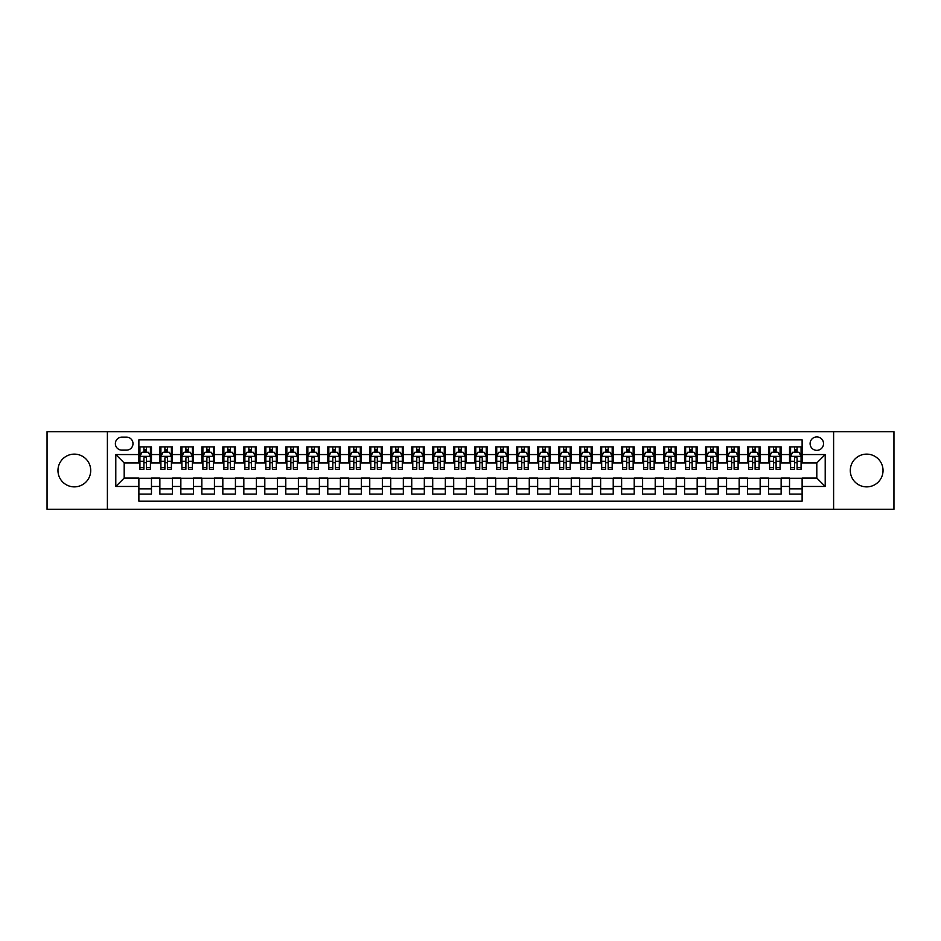 <?xml version="1.0" encoding="UTF-8"?>
<svg xmlns="http://www.w3.org/2000/svg" width="941" height="941" viewBox="0 0 941 941"><rect width="100%" height="100%" fill="white"/><g stroke="black" fill="none" stroke-linecap="round" stroke-linejoin="round"><path stroke-width="1.41" d="M866.661 454.127A16.373 16.373 0 0 0 850.288 470.5A16.373 16.373 0 0 0 866.661 486.873A16.373 16.373 0 0 0 883.034 470.5A16.373 16.373 0 0 0 866.661 454.127M74.339 454.127A16.373 16.373 0 0 0 57.966 470.5A16.373 16.373 0 0 0 74.339 486.873A16.373 16.373 0 0 0 90.712 470.5A16.373 16.373 0 0 0 74.339 454.127M816.812 436.918A6.716 6.716 0 0 0 810.095 443.634A6.716 6.716 0 0 0 816.812 450.351A6.716 6.716 0 0 0 823.528 443.634A6.716 6.716 0 0 0 816.812 436.918M833.608 509.328L893.95 509.328L893.95 431.672L833.608 431.672L833.608 509.328L107.392 509.328L107.392 431.672L47.05 431.672L47.05 509.328L107.392 509.328M802.12 446.893L789.534 446.893L789.534 454.55L781.136 454.55L781.136 462.948L789.534 462.948L789.534 454.55M781.136 454.55L781.136 446.893L768.538 446.893L768.538 454.55L760.152 454.55L760.152 462.948L768.538 462.948L768.538 454.55M760.152 454.55L760.152 446.893L747.554 446.893L747.554 454.55L739.155 454.55L739.155 462.948L747.554 462.948L747.554 454.55M739.155 454.55L739.155 446.893L726.57 446.893L726.57 454.55L718.171 454.55L718.171 462.948L726.57 462.948L726.57 454.55M718.171 454.55L718.171 446.893L705.574 446.893L705.574 454.55L697.175 454.55L697.175 462.948L705.574 462.948L705.574 454.55M697.175 454.55L697.175 446.893L684.589 446.893L684.589 454.55L676.191 454.55L676.191 462.948L684.589 462.948L684.589 454.55M676.191 454.55L676.191 446.893L663.593 446.893L663.593 454.55L655.207 454.55L655.207 462.948L663.593 462.948L663.593 454.55M655.207 454.55L655.207 446.893L642.609 446.893L642.609 454.55L634.21 454.55L634.21 462.948L642.609 462.948L642.609 454.55M634.21 454.55L634.21 446.893L621.625 446.893L621.625 454.55L613.226 454.55L613.226 462.948L621.625 462.948L621.625 454.55M613.226 454.55L613.226 446.893L600.629 446.893L600.629 454.55L592.23 454.55L592.23 462.948L600.629 462.948L600.629 454.55M592.23 454.55L592.23 446.893L579.644 446.893L579.644 454.55L571.246 454.55L571.246 462.948L579.644 462.948L579.644 454.55M571.246 454.55L571.246 446.893L558.648 446.893L558.648 454.55L550.262 454.55L550.262 462.948L558.648 462.948L558.648 454.55M550.262 454.55L550.262 446.893L537.664 446.893L537.664 454.55L529.265 454.55L529.265 462.948L537.664 462.948L537.664 454.55M529.265 454.55L529.265 446.893L516.68 446.893L516.68 454.55L508.281 454.55L508.281 462.948L516.68 462.948L516.68 454.55M508.281 454.55L508.281 446.893L495.684 446.893L495.684 454.55L487.297 454.55L487.297 462.948L495.684 462.948L495.684 454.55M487.297 454.55L487.297 446.893L474.699 446.893L474.699 454.55L466.301 454.55L466.301 462.948L474.699 462.948L474.699 454.55M466.301 454.55L466.301 446.893L453.703 446.893L453.703 454.55L445.316 454.55L445.316 462.948L453.703 462.948L453.703 454.55M445.316 454.55L445.316 446.893L432.719 446.893L432.719 454.55L424.32 454.55L424.32 462.948L432.719 462.948L432.719 454.55M424.32 454.55L424.32 446.893L411.735 446.893L411.735 454.55L403.336 454.55L403.336 462.948L411.735 462.948L411.735 454.55M403.336 454.55L403.336 446.893L390.738 446.893L390.738 454.55L382.352 454.55L382.352 462.948L390.738 462.948L390.738 454.55M382.352 454.55L382.352 446.893L369.754 446.893L369.754 454.55L361.356 454.55L361.356 462.948L369.754 462.948L369.754 454.55M361.356 454.55L361.356 446.893L348.77 446.893L348.77 454.55L340.371 454.55L340.371 462.948L348.77 462.948L348.77 454.55M340.371 454.55L340.371 446.893L327.774 446.893L327.774 454.55L319.375 454.55L319.375 462.948L327.774 462.948L327.774 454.55M319.375 454.55L319.375 446.893L306.79 446.893L306.79 454.55L298.391 454.55L298.391 462.948L306.79 462.948L306.79 454.55M298.391 454.55L298.391 446.893L285.793 446.893L285.793 454.55L277.407 454.55L277.407 462.948L285.793 462.948L285.793 454.55M277.407 454.55L277.407 446.893L264.809 446.893L264.809 454.55L256.411 454.55L256.411 462.948L264.809 462.948L264.809 454.55M256.411 454.55L256.411 446.893L243.825 446.893L243.825 454.55L235.426 454.55L235.426 462.948L243.825 462.948L243.825 454.55M235.426 454.55L235.426 446.893L222.829 446.893L222.829 454.55L214.43 454.55L214.43 462.948L222.829 462.948L222.829 454.55M214.43 454.55L214.43 446.893L201.844 446.893L201.844 454.55L193.446 454.55L193.446 462.948L201.844 462.948L201.844 454.55M193.446 454.55L193.446 446.893L180.848 446.893L180.848 454.55L172.462 454.55L172.462 462.948L180.848 462.948L180.848 454.55M172.462 454.55L172.462 446.893L159.864 446.893L159.864 462.948L151.466 462.948L151.466 446.893L138.88 446.893M138.88 494.107L151.466 494.107L151.466 478.052L159.864 478.052L159.864 494.107L172.462 494.107L172.462 478.052L180.848 478.052L180.848 486.45L172.462 486.45M180.848 486.45L180.848 494.107L193.446 494.107L193.446 478.052L201.844 478.052L201.844 486.45L193.446 486.45M201.844 486.45L201.844 494.107L214.43 494.107L214.43 478.052L222.829 478.052L222.829 486.45L214.43 486.45M222.829 486.45L222.829 494.107L235.426 494.107L235.426 478.052L243.825 478.052L243.825 486.45L235.426 486.45M243.825 486.45L243.825 494.107L256.411 494.107L256.411 478.052L264.809 478.052L264.809 486.45L256.411 486.45M264.809 486.45L264.809 494.107L277.407 494.107L277.407 478.052L285.793 478.052L285.793 486.45L277.407 486.45M285.793 486.45L285.793 494.107L298.391 494.107L298.391 478.052L306.79 478.052L306.79 486.45L298.391 486.45M306.79 486.45L306.79 494.107L319.375 494.107L319.375 478.052L327.774 478.052L327.774 486.45L319.375 486.45M327.774 486.45L327.774 494.107L340.371 494.107L340.371 478.052L348.77 478.052L348.77 486.45L340.371 486.45M348.77 486.45L348.77 494.107L361.356 494.107L361.356 478.052L369.754 478.052L369.754 486.45L361.356 486.45M369.754 486.45L369.754 494.107L382.352 494.107L382.352 478.052L390.738 478.052L390.738 486.45L382.352 486.45M390.738 486.45L390.738 494.107L403.336 494.107L403.336 478.052L411.735 478.052L411.735 486.45L403.336 486.45M411.735 486.45L411.735 494.107L424.32 494.107L424.32 478.052L432.719 478.052L432.719 486.45L424.32 486.45M432.719 486.45L432.719 494.107L445.316 494.107L445.316 478.052L453.703 478.052L453.703 486.45L445.316 486.45M453.703 486.45L453.703 494.107L466.301 494.107L466.301 478.052L474.699 478.052L474.699 486.45L466.301 486.45M474.699 486.45L474.699 494.107L487.297 494.107L487.297 478.052L495.684 478.052L495.684 486.45L487.297 486.45M495.684 486.45L495.684 494.107L508.281 494.107L508.281 478.052L516.68 478.052L516.68 486.45L508.281 486.45M516.68 486.45L516.68 494.107L529.265 494.107L529.265 478.052L537.664 478.052L537.664 486.45L529.265 486.45M537.664 486.45L537.664 494.107L550.262 494.107L550.262 478.052L558.648 478.052L558.648 486.45L550.262 486.45M558.648 486.45L558.648 494.107L571.246 494.107L571.246 478.052L579.644 478.052L579.644 486.45L571.246 486.45M579.644 486.45L579.644 494.107L592.23 494.107L592.23 478.052L600.629 478.052L600.629 486.45L592.23 486.45M600.629 486.45L600.629 494.107L613.226 494.107L613.226 478.052L621.625 478.052L621.625 486.45L613.226 486.45M621.625 486.45L621.625 494.107L634.21 494.107L634.21 478.052L642.609 478.052L642.609 486.45L634.21 486.45M642.609 486.45L642.609 494.107L655.207 494.107L655.207 478.052L663.593 478.052L663.593 486.45L655.207 486.45M663.593 486.45L663.593 494.107L676.191 494.107L676.191 478.052L684.589 478.052L684.589 486.45L676.191 486.45M684.589 486.45L684.589 494.107L697.175 494.107L697.175 478.052L705.574 478.052L705.574 486.45L697.175 486.45M705.574 486.45L705.574 494.107L718.171 494.107L718.171 478.052L726.57 478.052L726.57 486.45L718.171 486.45M726.57 486.45L726.57 494.107L739.155 494.107L739.155 478.052L747.554 478.052L747.554 486.45L739.155 486.45M747.554 486.45L747.554 494.107L760.152 494.107L760.152 478.052L768.538 478.052L768.538 486.45L760.152 486.45M768.538 486.45L768.538 494.107L781.136 494.107L781.136 478.052L789.534 478.052L789.534 486.45L781.136 486.45M121.871 450.139L126.494 450.139A6.505 6.505 0 0 0 132.999 443.634A6.505 6.505 0 0 0 126.494 437.13L121.871 437.13A6.505 6.505 0 0 0 115.367 443.634A6.505 6.505 0 0 0 121.871 450.139M833.608 431.672L107.392 431.672M802.12 454.55L802.12 439.859L138.88 439.859L138.88 462.948L124.188 462.948L124.188 478.052L138.88 478.052L138.88 501.141L802.12 501.141L802.12 478.052L816.812 478.052L816.812 462.948L802.12 462.948L802.12 454.55L825.21 454.55L825.21 486.45L802.12 486.45M138.88 486.45L115.79 486.45L115.79 454.55L138.88 454.55M789.534 486.45L789.534 494.107L802.12 494.107M138.88 452.139L139.927 452.139M143.914 452.139L146.431 452.139M150.419 452.139L151.466 452.139M138.88 462.737L139.927 462.737M143.914 462.737L146.431 462.737M150.419 462.737L151.466 462.737M138.88 478.263L151.466 478.263M138.88 488.861L151.466 488.861M159.864 462.737L160.911 462.737M164.898 462.737L167.416 462.737M171.403 462.737L172.462 462.737M159.864 452.139L160.911 452.139M164.898 452.139L167.416 452.139M171.403 452.139L172.462 452.139M159.864 478.263L172.462 478.263M159.864 488.861L172.462 488.861M180.848 478.263L193.446 478.263M180.848 488.861L193.446 488.861M180.848 452.139L181.907 452.139M185.895 452.139L188.412 452.139M192.399 452.139L193.446 452.139M180.848 462.737L181.907 462.737M185.895 462.737L188.412 462.737M192.399 462.737L193.446 462.737M201.844 478.263L214.43 478.263M201.844 488.861L214.43 488.861M201.844 452.139L202.891 452.139M206.879 452.139L209.396 452.139M213.384 452.139L214.43 452.139M201.844 462.737L202.891 462.737M206.879 462.737L209.396 462.737M213.384 462.737L214.43 462.737M222.829 478.263L235.426 478.263M222.829 488.861L235.426 488.861M222.829 452.139L223.876 452.139M227.863 452.139L230.392 452.139M234.38 452.139L235.426 452.139M222.829 462.737L223.876 462.737M227.863 462.737L230.392 462.737M234.38 462.737L235.426 462.737M243.825 478.263L256.411 478.263M243.825 488.861L256.411 488.861M243.825 452.139L244.872 452.139M248.859 452.139L251.376 452.139M255.364 452.139L256.411 452.139M243.825 462.737L244.872 462.737M248.859 462.737L251.376 462.737M255.364 462.737L256.411 462.737M264.809 478.263L277.407 478.263M264.809 488.861L277.407 488.861M264.809 452.139L265.856 452.139M269.844 452.139L272.361 452.139M276.348 452.139L277.407 452.139M264.809 462.737L265.856 462.737M269.844 462.737L272.361 462.737M276.348 462.737L277.407 462.737M285.793 478.263L298.391 478.263M285.793 488.861L298.391 488.861M285.793 452.139L286.852 452.139M290.84 452.139L293.357 452.139M297.344 452.139L298.391 452.139M285.793 462.737L286.852 462.737M290.84 462.737L293.357 462.737M297.344 462.737L298.391 462.737M306.79 478.263L319.375 478.263M306.79 488.861L319.375 488.861M306.79 452.139L307.836 452.139M311.824 452.139L314.341 452.139M318.329 452.139L319.375 452.139M306.79 462.737L307.836 462.737M311.824 462.737L314.341 462.737M318.329 462.737L319.375 462.737M327.774 478.263L340.371 478.263M327.774 488.861L340.371 488.861M327.774 452.139L328.821 452.139M332.808 452.139L335.337 452.139M339.325 452.139L340.371 452.139M327.774 462.737L328.821 462.737M332.808 462.737L335.337 462.737M339.325 462.737L340.371 462.737M348.77 478.263L361.356 478.263M348.77 488.861L361.356 488.861M348.77 452.139L349.817 452.139M353.804 452.139L356.321 452.139M360.309 452.139L361.356 452.139M348.77 462.737L349.817 462.737M353.804 462.737L356.321 462.737M360.309 462.737L361.356 462.737M369.754 478.263L382.352 478.263M369.754 488.861L382.352 488.861M369.754 452.139L370.801 452.139M374.789 452.139L377.306 452.139M381.293 452.139L382.352 452.139M369.754 462.737L370.801 462.737M374.789 462.737L377.306 462.737M381.293 462.737L382.352 462.737M390.738 478.263L403.336 478.263M390.738 488.861L403.336 488.861M390.738 452.139L391.797 452.139M395.785 452.139L398.302 452.139M402.289 452.139L403.336 452.139M390.738 462.737L391.797 462.737M395.785 462.737L398.302 462.737M402.289 462.737L403.336 462.737M411.735 478.263L424.32 478.263M411.735 488.861L424.32 488.861M411.735 452.139L412.781 452.139M416.769 452.139L419.286 452.139M423.274 452.139L424.32 452.139M411.735 462.737L412.781 462.737M416.769 462.737L419.286 462.737M423.274 462.737L424.32 462.737M432.719 478.263L445.316 478.263M432.719 488.861L445.316 488.861M432.719 452.139L433.766 452.139M437.753 452.139L440.27 452.139M444.27 452.139L445.316 452.139M432.719 462.737L433.766 462.737M437.753 462.737L440.27 462.737M444.27 462.737L445.316 462.737M453.703 478.263L466.301 478.263M453.703 488.861L466.301 488.861M453.703 452.139L454.762 452.139M458.749 452.139L461.266 452.139M465.254 452.139L466.301 452.139M453.703 462.737L454.762 462.737M458.749 462.737L461.266 462.737M465.254 462.737L466.301 462.737M474.699 478.263L487.297 478.263M474.699 488.861L487.297 488.861M474.699 452.139L475.746 452.139M479.734 452.139L482.251 452.139M486.238 452.139L487.297 452.139M474.699 462.737L475.746 462.737M479.734 462.737L482.251 462.737M486.238 462.737L487.297 462.737M495.684 478.263L508.281 478.263M495.684 488.861L508.281 488.861M495.684 452.139L496.73 452.139M500.73 452.139L503.247 452.139M507.234 452.139L508.281 452.139M495.684 462.737L496.73 462.737M500.73 462.737L503.247 462.737M507.234 462.737L508.281 462.737M516.68 478.263L529.265 478.263M516.68 488.861L529.265 488.861M516.68 452.139L517.726 452.139M521.714 452.139L524.231 452.139M528.219 452.139L529.265 452.139M516.68 462.737L517.726 462.737M521.714 462.737L524.231 462.737M528.219 462.737L529.265 462.737M537.664 478.263L550.262 478.263M537.664 488.861L550.262 488.861M537.664 452.139L538.711 452.139M542.698 452.139L545.215 452.139M549.203 452.139L550.262 452.139M537.664 462.737L538.711 462.737M542.698 462.737L545.215 462.737M549.203 462.737L550.262 462.737M558.648 478.263L571.246 478.263M558.648 488.861L571.246 488.861M558.648 452.139L559.707 452.139M563.694 452.139L566.211 452.139M570.199 452.139L571.246 452.139M558.648 462.737L559.707 462.737M563.694 462.737L566.211 462.737M570.199 462.737L571.246 462.737M579.644 478.263L592.23 478.263M579.644 488.861L592.23 488.861M579.644 452.139L580.691 452.139M584.679 452.139L587.196 452.139M591.183 452.139L592.23 452.139M579.644 462.737L580.691 462.737M584.679 462.737L587.196 462.737M591.183 462.737L592.23 462.737M600.629 478.263L613.226 478.263M600.629 488.861L613.226 488.861M600.629 452.139L601.675 452.139M605.663 452.139L608.192 452.139M612.179 452.139L613.226 452.139M600.629 462.737L601.675 462.737M605.663 462.737L608.192 462.737M612.179 462.737L613.226 462.737M621.625 478.263L634.21 478.263M621.625 488.861L634.21 488.861M621.625 452.139L622.671 452.139M626.659 452.139L629.176 452.139M633.164 452.139L634.21 452.139M621.625 462.737L622.671 462.737M626.659 462.737L629.176 462.737M633.164 462.737L634.21 462.737M642.609 478.263L655.207 478.263M642.609 488.861L655.207 488.861M642.609 452.139L643.656 452.139M647.643 452.139L650.16 452.139M654.148 452.139L655.207 452.139M642.609 462.737L643.656 462.737M647.643 462.737L650.16 462.737M654.148 462.737L655.207 462.737M663.593 478.263L676.191 478.263M663.593 488.861L676.191 488.861M663.593 452.139L664.652 452.139M668.639 452.139L671.156 452.139M675.144 452.139L676.191 452.139M663.593 462.737L664.652 462.737M668.639 462.737L671.156 462.737M675.144 462.737L676.191 462.737M684.589 478.263L697.175 478.263M684.589 488.861L697.175 488.861M684.589 452.139L685.636 452.139M689.624 452.139L692.141 452.139M696.128 452.139L697.175 452.139M684.589 462.737L685.636 462.737M689.624 462.737L692.141 462.737M696.128 462.737L697.175 462.737M705.574 478.263L718.171 478.263M705.574 488.861L718.171 488.861M705.574 452.139L706.62 452.139M710.608 452.139L713.137 452.139M717.124 452.139L718.171 452.139M705.574 462.737L706.62 462.737M710.608 462.737L713.137 462.737M717.124 462.737L718.171 462.737M726.57 478.263L739.155 478.263M726.57 488.861L739.155 488.861M726.57 452.139L727.616 452.139M731.604 452.139L734.121 452.139M738.109 452.139L739.155 452.139M726.57 462.737L727.616 462.737M731.604 462.737L734.121 462.737M738.109 462.737L739.155 462.737M747.554 478.263L760.152 478.263M747.554 488.861L760.152 488.861M747.554 452.139L748.601 452.139M752.588 452.139L755.105 452.139M759.093 452.139L760.152 452.139M747.554 462.737L748.601 462.737M752.588 462.737L755.105 462.737M759.093 462.737L760.152 462.737M768.538 478.263L781.136 478.263M768.538 488.861L781.136 488.861M768.538 452.139L769.597 452.139M773.584 452.139L776.102 452.139M780.089 452.139L781.136 452.139M768.538 462.737L769.597 462.737M773.584 462.737L776.102 462.737M780.089 462.737L781.136 462.737M789.534 478.263L802.12 478.263M789.534 488.861L802.12 488.861M789.534 452.139L790.581 452.139M794.569 452.139L797.086 452.139M801.073 452.139L802.12 452.139M789.534 462.737L790.581 462.737M794.569 462.737L797.086 462.737M801.073 462.737L802.12 462.737M124.188 462.948L115.79 454.55M124.188 478.052L115.79 486.45M825.21 454.55L816.812 462.948M825.21 486.45L816.812 478.052M146.431 449.622L143.914 449.622M150.419 467.536L146.431 467.536L146.431 469.241L150.419 469.241L150.419 456.432L148.325 452.245L142.02 452.245L139.927 456.432L139.927 469.241L143.914 469.241L143.914 467.536L139.927 467.536M139.927 456.432L139.927 446.893M150.419 456.432L150.419 446.893M143.914 452.245L143.914 446.893M146.431 446.893L146.431 452.245M146.431 467.536L146.431 458.008C145.596 456.397 144.749 456.397 143.914 458.008L143.914 467.536M167.416 449.622L164.898 449.622M171.403 467.536L167.416 467.536L167.416 469.241L171.403 469.241L171.403 456.432L169.309 452.245L163.016 452.245L160.911 456.432L160.911 469.241L164.898 469.241L164.898 467.536L160.911 467.536M160.911 456.432L160.911 446.893M171.403 456.432L171.403 446.893M164.898 452.245L164.898 446.893M167.416 446.893L167.416 452.245M167.416 467.536L167.416 458.008C166.581 456.397 165.745 456.397 164.898 458.008L164.898 467.536M188.412 449.622L185.895 449.622M192.399 467.536L188.412 467.536L188.412 469.241L192.399 469.241L192.399 456.432L190.294 452.245L184.001 452.245L181.907 456.432L181.907 469.241L185.895 469.241L185.895 467.536L181.907 467.536M181.907 456.432L181.907 446.893M192.399 456.432L192.399 446.893M185.895 452.245L185.895 446.893M188.412 446.893L188.412 452.245M188.412 467.536L188.412 458.008C187.577 456.397 186.73 456.397 185.895 458.008L185.895 467.536M209.396 449.622L206.879 449.622M213.384 467.536L209.396 467.536L209.396 469.241L213.384 469.241L213.384 456.432L211.29 452.245L204.997 452.245L202.891 456.432L202.891 469.241L206.879 469.241L206.879 467.536L202.891 467.536M202.891 456.432L202.891 446.893M213.384 456.432L213.384 446.893M206.879 452.245L206.879 446.893M209.396 446.893L209.396 452.245M209.396 467.536L209.396 458.008C208.561 456.397 207.726 456.397 206.879 458.008L206.879 467.536M230.392 449.622L227.863 449.622M234.38 467.536L230.392 467.536L230.392 469.241L234.38 469.241L234.38 456.432L232.274 452.245L225.981 452.245L223.876 456.432L223.876 469.241L227.863 469.241L227.863 467.536L223.876 467.536M223.876 456.432L223.876 446.893M234.38 456.432L234.38 446.893M227.863 452.245L227.863 446.893M230.392 446.893L230.392 452.245M230.392 467.536L230.392 458.008C229.545 456.397 228.71 456.397 227.863 458.008L227.863 467.536M251.376 449.622L248.859 449.622M255.364 467.536L251.376 467.536L251.376 469.241L255.364 469.241L255.364 456.432L253.27 452.245L246.965 452.245L244.872 456.432L244.872 469.241L248.859 469.241L248.859 467.536L244.872 467.536M244.872 456.432L244.872 446.893M255.364 456.432L255.364 446.893M248.859 452.245L248.859 446.893M251.376 446.893L251.376 452.245M251.376 467.536L251.376 458.008C250.541 456.397 249.694 456.397 248.859 458.008L248.859 467.536M272.361 449.622L269.844 449.622M276.348 467.536L272.361 467.536L272.361 469.241L276.348 469.241L276.348 456.432L274.254 452.245L267.962 452.245L265.856 456.432L265.856 469.241L269.844 469.241L269.844 467.536L265.856 467.536M265.856 456.432L265.856 446.893M276.348 456.432L276.348 446.893M269.844 452.245L269.844 446.893M272.361 446.893L272.361 452.245M272.361 467.536L272.361 458.008C271.526 456.397 270.69 456.397 269.844 458.008L269.844 467.536M293.357 449.622L290.84 449.622M297.344 467.536L293.357 467.536L293.357 469.241L297.344 469.241L297.344 456.432L295.239 452.245L288.946 452.245L286.852 456.432L286.852 469.241L290.84 469.241L290.84 467.536L286.852 467.536M286.852 456.432L286.852 446.893M297.344 456.432L297.344 446.893M290.84 452.245L290.84 446.893M293.357 446.893L293.357 452.245M293.357 467.536L293.357 458.008C292.51 456.397 291.675 456.397 290.84 458.008L290.84 467.536M314.341 449.622L311.824 449.622M318.329 467.536L314.341 467.536L314.341 469.241L318.329 469.241L318.329 456.432L316.235 452.245L309.93 452.245L307.836 456.432L307.836 469.241L311.824 469.241L311.824 467.536L307.836 467.536M307.836 456.432L307.836 446.893M318.329 456.432L318.329 446.893M311.824 452.245L311.824 446.893M314.341 446.893L314.341 452.245M314.341 467.536L314.341 458.008C313.506 456.397 312.671 456.397 311.824 458.008L311.824 467.536M335.337 449.622L332.808 449.622M339.325 467.536L335.337 467.536L335.337 469.241L339.325 469.241L339.325 456.432L337.219 452.245L330.926 452.245L328.821 456.432L328.821 469.241L332.808 469.241L332.808 467.536L328.821 467.536M328.821 456.432L328.821 446.893M339.325 456.432L339.325 446.893M332.808 452.245L332.808 446.893M335.337 446.893L335.337 452.245M335.337 467.536L335.337 458.008C334.49 456.397 333.655 456.397 332.808 458.008L332.808 467.536M356.321 449.622L353.804 449.622M360.309 467.536L356.321 467.536L356.321 469.241L360.309 469.241L360.309 456.432L358.215 452.245L351.91 452.245L349.817 456.432L349.817 469.241L353.804 469.241L353.804 467.536L349.817 467.536M349.817 456.432L349.817 446.893M360.309 456.432L360.309 446.893M353.804 452.245L353.804 446.893M356.321 446.893L356.321 452.245M356.321 467.536L356.321 458.008C355.486 456.397 354.639 456.397 353.804 458.008L353.804 467.536M377.306 449.622L374.789 449.622M381.293 467.536L377.306 467.536L377.306 469.241L381.293 469.241L381.293 456.432L379.199 452.245L372.907 452.245L370.801 456.432L370.801 469.241L374.789 469.241L374.789 467.536L370.801 467.536M370.801 456.432L370.801 446.893M381.293 456.432L381.293 446.893M374.789 452.245L374.789 446.893M377.306 446.893L377.306 452.245M377.306 467.536L377.306 458.008C376.471 456.397 375.635 456.397 374.789 458.008L374.789 467.536M398.302 449.622L395.785 449.622M402.289 467.536L398.302 467.536L398.302 469.241L402.289 469.241L402.289 456.432L400.184 452.245L393.891 452.245L391.797 456.432L391.797 469.241L395.785 469.241L395.785 467.536L391.797 467.536M391.797 456.432L391.797 446.893M402.289 456.432L402.289 446.893M395.785 452.245L395.785 446.893M398.302 446.893L398.302 452.245M398.302 467.536L398.302 458.008C397.455 456.397 396.62 456.397 395.785 458.008L395.785 467.536M419.286 449.622L416.769 449.622M423.274 467.536L419.286 467.536L419.286 469.241L423.274 469.241L423.274 456.432L421.18 452.245L414.875 452.245L412.781 456.432L412.781 469.241L416.769 469.241L416.769 467.536L412.781 467.536M412.781 456.432L412.781 446.893M423.274 456.432L423.274 446.893M416.769 452.245L416.769 446.893M419.286 446.893L419.286 452.245M419.286 467.536L419.286 458.008C418.451 456.397 417.604 456.397 416.769 458.008L416.769 467.536M440.27 449.622L437.753 449.622M444.27 467.536L440.27 467.536L440.27 469.241L444.27 469.241L444.27 456.432L442.164 452.245L435.871 452.245L433.766 456.432L433.766 469.241L437.753 469.241L437.753 467.536L433.766 467.536M433.766 456.432L433.766 446.893M444.27 456.432L444.27 446.893M437.753 452.245L437.753 446.893M440.27 446.893L440.27 452.245M440.27 467.536L440.27 458.008C439.435 456.397 438.6 456.397 437.753 458.008L437.753 467.536M461.266 449.622L458.749 449.622M465.254 467.536L461.266 467.536L461.266 469.241L465.254 469.241L465.254 456.432L463.148 452.245L456.856 452.245L454.762 456.432L454.762 469.241L458.749 469.241L458.749 467.536L454.762 467.536M454.762 456.432L454.762 446.893M465.254 456.432L465.254 446.893M458.749 452.245L458.749 446.893M461.266 446.893L461.266 452.245M461.266 467.536L461.266 458.008C460.431 456.397 459.584 456.397 458.749 458.008L458.749 467.536M482.251 449.622L479.734 449.622M486.238 467.536L482.251 467.536L482.251 469.241L486.238 469.241L486.238 456.432L484.145 452.245L477.852 452.245L475.746 456.432L475.746 469.241L479.734 469.241L479.734 467.536L475.746 467.536M475.746 456.432L475.746 446.893M486.238 456.432L486.238 446.893M479.734 452.245L479.734 446.893M482.251 446.893L482.251 452.245M482.251 467.536L482.251 458.008C481.416 456.397 480.58 456.397 479.734 458.008L479.734 467.536M503.247 449.622L500.73 449.622M507.234 467.536L503.247 467.536L503.247 469.241L507.234 469.241L507.234 456.432L505.129 452.245L498.836 452.245L496.73 456.432L496.73 469.241L500.73 469.241L500.73 467.536L496.73 467.536M496.73 456.432L496.73 446.893M507.234 456.432L507.234 446.893M500.73 452.245L500.73 446.893M503.247 446.893L503.247 452.245M503.247 467.536L503.247 458.008C502.4 456.397 501.565 456.397 500.73 458.008L500.73 467.536M524.231 449.622L521.714 449.622M528.219 467.536L524.231 467.536L524.231 469.241L528.219 469.241L528.219 456.432L526.125 452.245L519.82 452.245L517.726 456.432L517.726 469.241L521.714 469.241L521.714 467.536L517.726 467.536M517.726 456.432L517.726 446.893M528.219 456.432L528.219 446.893M521.714 452.245L521.714 446.893M524.231 446.893L524.231 452.245M524.231 467.536L524.231 458.008C523.396 456.397 522.549 456.397 521.714 458.008L521.714 467.536M545.215 449.622L542.698 449.622M549.203 467.536L545.215 467.536L545.215 469.241L549.203 469.241L549.203 456.432L547.109 452.245L540.816 452.245L538.711 456.432L538.711 469.241L542.698 469.241L542.698 467.536L538.711 467.536M538.711 456.432L538.711 446.893M549.203 456.432L549.203 446.893M542.698 452.245L542.698 446.893M545.215 446.893L545.215 452.245M545.215 467.536L545.215 458.008C544.38 456.397 543.545 456.397 542.698 458.008L542.698 467.536M566.211 449.622L563.694 449.622M570.199 467.536L566.211 467.536L566.211 469.241L570.199 469.241L570.199 456.432L568.093 452.245L561.801 452.245L559.707 456.432L559.707 469.241L563.694 469.241L563.694 467.536L559.707 467.536M559.707 456.432L559.707 446.893M570.199 456.432L570.199 446.893M563.694 452.245L563.694 446.893M566.211 446.893L566.211 452.245M566.211 467.536L566.211 458.008C565.376 456.397 564.529 456.397 563.694 458.008L563.694 467.536M587.196 449.622L584.679 449.622M591.183 467.536L587.196 467.536L587.196 469.241L591.183 469.241L591.183 456.432L589.09 452.245L582.785 452.245L580.691 456.432L580.691 469.241L584.679 469.241L584.679 467.536L580.691 467.536M580.691 456.432L580.691 446.893M591.183 456.432L591.183 446.893M584.679 452.245L584.679 446.893M587.196 446.893L587.196 452.245M587.196 467.536L587.196 458.008C586.361 456.397 585.525 456.397 584.679 458.008L584.679 467.536M608.192 449.622L605.663 449.622M612.179 467.536L608.192 467.536L608.192 469.241L612.179 469.241L612.179 456.432L610.074 452.245L603.781 452.245L601.675 456.432L601.675 469.241L605.663 469.241L605.663 467.536L601.675 467.536M601.675 456.432L601.675 446.893M612.179 456.432L612.179 446.893M605.663 452.245L605.663 446.893M608.192 446.893L608.192 452.245M608.192 467.536L608.192 458.008C607.345 456.397 606.51 456.397 605.663 458.008L605.663 467.536M629.176 449.622L626.659 449.622M633.164 467.536L629.176 467.536L629.176 469.241L633.164 469.241L633.164 456.432L631.07 452.245L624.765 452.245L622.671 456.432L622.671 469.241L626.659 469.241L626.659 467.536L622.671 467.536M622.671 456.432L622.671 446.893M633.164 456.432L633.164 446.893M626.659 452.245L626.659 446.893M629.176 446.893L629.176 452.245M629.176 467.536L629.176 458.008C628.341 456.397 627.494 456.397 626.659 458.008L626.659 467.536M650.16 449.622L647.643 449.622M654.148 467.536L650.16 467.536L650.16 469.241L654.148 469.241L654.148 456.432L652.054 452.245L645.761 452.245L643.656 456.432L643.656 469.241L647.643 469.241L647.643 467.536L643.656 467.536M643.656 456.432L643.656 446.893M654.148 456.432L654.148 446.893M647.643 452.245L647.643 446.893M650.16 446.893L650.16 452.245M650.16 467.536L650.16 458.008C649.325 456.397 648.49 456.397 647.643 458.008L647.643 467.536M671.156 449.622L668.639 449.622M675.144 467.536L671.156 467.536L671.156 469.241L675.144 469.241L675.144 456.432L673.038 452.245L666.746 452.245L664.652 456.432L664.652 469.241L668.639 469.241L668.639 467.536L664.652 467.536M664.652 456.432L664.652 446.893M675.144 456.432L675.144 446.893M668.639 452.245L668.639 446.893M671.156 446.893L671.156 452.245M671.156 467.536L671.156 458.008C670.31 456.397 669.474 456.397 668.639 458.008L668.639 467.536M692.141 449.622L689.624 449.622M696.128 467.536L692.141 467.536L692.141 469.241L696.128 469.241L696.128 456.432L694.035 452.245L687.73 452.245L685.636 456.432L685.636 469.241L689.624 469.241L689.624 467.536L685.636 467.536M685.636 456.432L685.636 446.893M696.128 456.432L696.128 446.893M689.624 452.245L689.624 446.893M692.141 446.893L692.141 452.245M692.141 467.536L692.141 458.008C691.306 456.397 690.459 456.397 689.624 458.008L689.624 467.536M713.137 449.622L710.608 449.622M717.124 467.536L713.137 467.536L713.137 469.241L717.124 469.241L717.124 456.432L715.019 452.245L708.726 452.245L706.62 456.432L706.62 469.241L710.608 469.241L710.608 467.536L706.62 467.536M706.62 456.432L706.62 446.893M717.124 456.432L717.124 446.893M710.608 452.245L710.608 446.893M713.137 446.893L713.137 452.245M713.137 467.536L713.137 458.008C712.29 456.397 711.455 456.397 710.608 458.008L710.608 467.536M734.121 449.622L731.604 449.622M738.109 467.536L734.121 467.536L734.121 469.241L738.109 469.241L738.109 456.432L736.003 452.245L729.71 452.245L727.616 456.432L727.616 469.241L731.604 469.241L731.604 467.536L727.616 467.536M727.616 456.432L727.616 446.893M738.109 456.432L738.109 446.893M731.604 452.245L731.604 446.893M734.121 446.893L734.121 452.245M734.121 467.536L734.121 458.008C733.286 456.397 732.439 456.397 731.604 458.008L731.604 467.536M755.105 449.622L752.588 449.622M759.093 467.536L755.105 467.536L755.105 469.241L759.093 469.241L759.093 456.432L756.999 452.245L750.706 452.245L748.601 456.432L748.601 469.241L752.588 469.241L752.588 467.536L748.601 467.536M748.601 456.432L748.601 446.893M759.093 456.432L759.093 446.893M752.588 452.245L752.588 446.893M755.105 446.893L755.105 452.245M755.105 467.536L755.105 458.008C754.27 456.397 753.435 456.397 752.588 458.008L752.588 467.536M776.102 449.622L773.584 449.622M780.089 467.536L776.102 467.536L776.102 469.241L780.089 469.241L780.089 456.432L777.984 452.245L771.691 452.245L769.597 456.432L769.597 469.241L773.584 469.241L773.584 467.536L769.597 467.536M769.597 456.432L769.597 446.893M780.089 456.432L780.089 446.893M773.584 452.245L773.584 446.893M776.102 446.893L776.102 452.245M776.102 467.536L776.102 458.008C775.255 456.397 774.419 456.397 773.584 458.008L773.584 467.536M797.086 449.622L794.569 449.622M801.073 467.536L797.086 467.536L797.086 469.241L801.073 469.241L801.073 456.432L798.98 452.245L792.675 452.245L790.581 456.432L790.581 469.241L794.569 469.241L794.569 467.536L790.581 467.536M790.581 456.432L790.581 446.893M801.073 456.432L801.073 446.893M794.569 452.245L794.569 446.893M797.086 446.893L797.086 452.245M797.086 467.536L797.086 458.008C796.251 456.397 795.404 456.397 794.569 458.008L794.569 467.536M159.864 486.45L151.466 486.45M159.864 454.55L151.466 454.55M150.372 456.338L139.974 456.338M139.927 453.397L141.444 453.397M148.901 453.397L150.419 453.397M143.914 461.302L139.927 461.302M150.419 461.302L146.431 461.302M146.431 450.951L143.914 450.951M171.356 456.338L160.97 456.338M160.911 453.397L162.44 453.397M169.886 453.397L171.403 453.397M164.898 461.302L160.911 461.302M171.403 461.302L167.416 461.302M167.416 450.951L164.898 450.951M192.34 456.338L181.954 456.338M181.907 453.397L183.424 453.397M190.882 453.397L192.399 453.397M185.895 461.302L181.907 461.302M192.399 461.302L188.412 461.302M188.412 450.951L185.895 450.951M213.336 456.338L202.95 456.338M202.891 453.397L204.409 453.397M211.866 453.397L213.384 453.397M206.879 461.302L202.891 461.302M213.384 461.302L209.396 461.302M209.396 450.951L206.879 450.951M234.321 456.338L223.934 456.338M223.876 453.397L225.405 453.397M232.85 453.397L234.38 453.397M227.863 461.302L223.876 461.302M234.38 461.302L230.392 461.302M230.392 450.951L227.863 450.951M255.317 456.338L244.919 456.338M244.872 453.397L246.389 453.397M253.847 453.397L255.364 453.397M248.859 461.302L244.872 461.302M255.364 461.302L251.376 461.302M251.376 450.951L248.859 450.951M276.301 456.338L265.915 456.338M265.856 453.397L267.385 453.397M274.831 453.397L276.348 453.397M269.844 461.302L265.856 461.302M276.348 461.302L272.361 461.302M272.361 450.951L269.844 450.951M297.285 456.338L286.899 456.338M286.852 453.397L288.369 453.397M295.815 453.397L297.344 453.397M290.84 461.302L286.852 461.302M297.344 461.302L293.357 461.302M293.357 450.951L290.84 450.951M318.281 456.338L307.883 456.338M307.836 453.397L309.354 453.397M316.811 453.397L318.329 453.397M311.824 461.302L307.836 461.302M318.329 461.302L314.341 461.302M314.341 450.951L311.824 450.951M339.266 456.338L328.88 456.338M328.821 453.397L330.35 453.397M337.795 453.397L339.325 453.397M332.808 461.302L328.821 461.302M339.325 461.302L335.337 461.302M335.337 450.951L332.808 450.951M360.262 456.338L349.864 456.338M349.817 453.397L351.334 453.397M358.792 453.397L360.309 453.397M353.804 461.302L349.817 461.302M360.309 461.302L356.321 461.302M356.321 450.951L353.804 450.951M381.246 456.338L370.86 456.338M370.801 453.397L372.33 453.397M379.776 453.397L381.293 453.397M374.789 461.302L370.801 461.302M381.293 461.302L377.306 461.302M377.306 450.951L374.789 450.951M402.23 456.338L391.844 456.338M391.797 453.397L393.314 453.397M400.76 453.397L402.289 453.397M395.785 461.302L391.797 461.302M402.289 461.302L398.302 461.302M398.302 450.951L395.785 450.951M423.227 456.338L412.828 456.338M412.781 453.397L414.299 453.397M421.756 453.397L423.274 453.397M416.769 461.302L412.781 461.302M423.274 461.302L419.286 461.302M419.286 450.951L416.769 450.951M444.211 456.338L433.825 456.338M433.766 453.397L435.295 453.397M442.74 453.397L444.27 453.397M437.753 461.302L433.766 461.302M444.27 461.302L440.27 461.302M440.27 450.951L437.753 450.951M465.195 456.338L454.809 456.338M454.762 453.397L456.279 453.397M463.737 453.397L465.254 453.397M458.749 461.302L454.762 461.302M465.254 461.302L461.266 461.302M461.266 450.951L458.749 450.951M486.191 456.338L475.805 456.338M475.746 453.397L477.263 453.397M484.721 453.397L486.238 453.397M479.734 461.302L475.746 461.302M486.238 461.302L482.251 461.302M482.251 450.951L479.734 450.951M507.175 456.338L496.789 456.338M496.73 453.397L498.26 453.397M505.705 453.397L507.234 453.397M500.73 461.302L496.73 461.302M507.234 461.302L503.247 461.302M503.247 450.951L500.73 450.951M528.172 456.338L517.773 456.338M517.726 453.397L519.244 453.397M526.701 453.397L528.219 453.397M521.714 461.302L517.726 461.302M528.219 461.302L524.231 461.302M524.231 450.951L521.714 450.951M549.156 456.338L538.77 456.338M538.711 453.397L540.24 453.397M547.686 453.397L549.203 453.397M542.698 461.302L538.711 461.302M549.203 461.302L545.215 461.302M545.215 450.951L542.698 450.951M570.14 456.338L559.754 456.338M559.707 453.397L561.224 453.397M568.67 453.397L570.199 453.397M563.694 461.302L559.707 461.302M570.199 461.302L566.211 461.302M566.211 450.951L563.694 450.951M591.136 456.338L580.738 456.338M580.691 453.397L582.208 453.397M589.666 453.397L591.183 453.397M584.679 461.302L580.691 461.302M591.183 461.302L587.196 461.302M587.196 450.951L584.679 450.951M612.12 456.338L601.734 456.338M601.675 453.397L603.205 453.397M610.65 453.397L612.179 453.397M605.663 461.302L601.675 461.302M612.179 461.302L608.192 461.302M608.192 450.951L605.663 450.951M633.117 456.338L622.719 456.338M622.671 453.397L624.189 453.397M631.646 453.397L633.164 453.397M626.659 461.302L622.671 461.302M633.164 461.302L629.176 461.302M629.176 450.951L626.659 450.951M654.101 456.338L643.715 456.338M643.656 453.397L645.185 453.397M652.631 453.397L654.148 453.397M647.643 461.302L643.656 461.302M654.148 461.302L650.16 461.302M650.16 450.951L647.643 450.951M675.085 456.338L664.699 456.338M664.652 453.397L666.169 453.397M673.615 453.397L675.144 453.397M668.639 461.302L664.652 461.302M675.144 461.302L671.156 461.302M671.156 450.951L668.639 450.951M696.081 456.338L685.683 456.338M685.636 453.397L687.153 453.397M694.611 453.397L696.128 453.397M689.624 461.302L685.636 461.302M696.128 461.302L692.141 461.302M692.141 450.951L689.624 450.951M717.066 456.338L706.679 456.338M706.62 453.397L708.15 453.397M715.595 453.397L717.124 453.397M710.608 461.302L706.62 461.302M717.124 461.302L713.137 461.302M713.137 450.951L710.608 450.951M738.05 456.338L727.664 456.338M727.616 453.397L729.134 453.397M736.591 453.397L738.109 453.397M731.604 461.302L727.616 461.302M738.109 461.302L734.121 461.302M734.121 450.951L731.604 450.951M759.046 456.338L748.66 456.338M748.601 453.397L750.118 453.397M757.576 453.397L759.093 453.397M752.588 461.302L748.601 461.302M759.093 461.302L755.105 461.302M755.105 450.951L752.588 450.951M780.03 456.338L769.644 456.338M769.597 453.397L771.114 453.397M778.56 453.397L780.089 453.397M773.584 461.302L769.597 461.302M780.089 461.302L776.102 461.302M776.102 450.951L773.584 450.951M801.026 456.338L790.628 456.338M790.581 453.397L792.099 453.397M799.556 453.397L801.073 453.397M794.569 461.302L790.581 461.302M801.073 461.302L797.086 461.302M797.086 450.951L794.569 450.951"/></g></svg>
